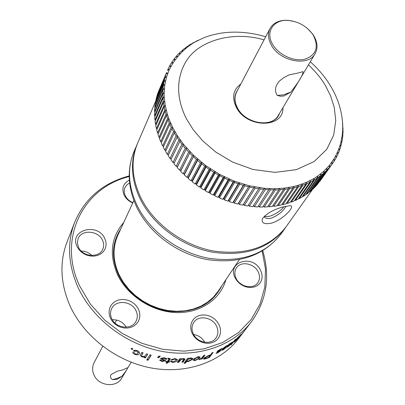 <?xml version="1.0" encoding="UTF-8"?>
<svg xmlns="http://www.w3.org/2000/svg" width="405" height="405" viewBox="0 0 405 405"><rect width="100%" height="100%" fill="white"/><g stroke="black" fill="none" stroke-linecap="round" stroke-linejoin="round"><path stroke-width="0.61" d="M167.705 69.949L168.161 68.885L169.138 69.969L166.43 77.34L164.759 85.166L164.167 93.358L164.283 97.554L165.346 106.105L167.518 114.757L169.012 119.09L172.814 127.691L177.648 136.115L183.475 144.251L193.899 155.667L206.079 165.817L219.652 174.388L234.206 181.116L249.288 185.799L264.44 188.305L274.352 188.735L283.961 188.178L293.144 186.644L297.538 185.52L305.866 182.589L313.495 178.787L317.024 176.575L323.453 171.578L328.987 165.868L333.578 159.535M133.873 200.485L117.865 235.244C112.398 247.663 112.808 260.84 119.1 274.782L123.368 282.26L128.79 289.205L135.24 295.453L142.555 300.829L150.544 305.198L159.008 308.443L167.726 310.488L176.474 311.288L185.029 310.822L193.18 309.121L200.723 306.231L207.481 302.241L213.293 297.26L218.037 291.418L239.35 259.63M123.783 222.396C111.041 237.097 108.95 254.517 117.501 274.656C127.494 295.827 151.976 311.734 175.998 312.569C200.035 313.455 220.467 299.498 225.914 279.668M120.837 228.8C111.851 242.565 111.091 257.95 118.543 274.949C127.783 294.455 149.622 309.501 171.882 311.587C195.904 312.604 212.605 303.917 221.986 285.525M192.248 333.583L191.099 330.45L190.689 327.25L191.033 324.152L192.112 321.312L193.863 318.862L196.197 316.933L199.002 315.611L202.125 314.963L205.426 315.014L208.732 315.768L211.881 317.176L214.721 319.175L217.115 321.666L218.943 324.532L220.112 327.625L220.563 330.794L220.269 333.887L219.242 336.747L217.531 339.228L215.217 341.207L212.417 342.574L209.269 343.268L205.932 343.238L202.576 342.493L199.376 341.066L196.491 339.031L194.076 336.494L192.248 333.583M216.503 326.111C212.397 317.095 198.349 314.822 193.727 322.491C191.575 325.974 191.454 329.802 193.357 333.963C197.346 342.903 211.177 345.338 215.956 338.008C218.341 334.414 218.523 330.45 216.503 326.111M129.21 176.565C83.202 187.555 57.054 238.54 79.724 286.092L90.325 304.033L104.698 320.077L122.168 333.396L141.877 343.308L162.83 349.318L183.976 351.165L204.277 348.816L222.77 342.468L238.626 332.515L251.196 319.51L260.015 304.125L264.814 287.089L265.508 269.178L262.187 251.135M129.205 175.897C102.956 182.974 84.756 198.49 74.606 222.456C66.921 242.919 68.045 264.516 77.968 287.246C92.406 318.816 125.834 344.518 161.873 351.343C197.944 358.131 233.123 345.779 251.51 321.661C266.662 300.5 270.413 276.878 262.764 250.791M110.393 318.198L109.33 315.039L109.036 311.815L109.517 308.696L110.752 305.836L112.671 303.38L115.177 301.447L118.139 300.13L121.414 299.492L124.831 299.558L128.233 300.328L131.443 301.76L134.313 303.791L136.693 306.307L138.475 309.197L139.558 312.321L139.897 315.515L139.467 318.629L138.282 321.504L136.404 324L133.923 325.979L130.962 327.346L127.661 328.03L124.198 327.984L120.746 327.22L117.48 325.767L114.574 323.706L112.17 321.14L110.393 318.198M136.075 310.817C131.909 300.981 115.805 299.396 111.709 308.509C110.16 311.718 110.17 315.095 111.729 318.629C115.774 328.384 131.62 330.161 135.938 321.428C137.705 318.072 137.751 314.533 136.075 310.817M77.072 246.569C68.754 230.05 97.752 222.051 104.829 238.641L105.847 241.593L106.125 244.61L105.649 247.526L104.444 250.209L102.556 252.517L100.081 254.335L97.144 255.56L93.894 256.137L90.487 256.031L87.105 255.246L83.921 253.819L81.096 251.824L78.772 249.369L77.072 246.569M102.526 240.281C98.374 230.399 81.344 229.25 78.084 238.732L77.385 242.884L78.459 247.166C82.493 257.003 99.326 258.314 102.799 249.151C104.009 246.291 103.918 243.334 102.526 240.281M132.729 202.971C128.8 201.244 125.94 198.632 124.138 195.134C121.465 188.401 123.206 183.394 129.362 180.119M129.615 182.923L126.821 184.862L124.968 187.555C123.864 190.193 123.996 192.952 125.358 195.833C126.932 198.89 129.438 201.163 132.875 202.652M235.29 278.169C226.299 261.939 252.614 253.788 260.461 270.105L261.63 273.01L262.121 275.982L261.903 278.873L260.987 281.526L259.413 283.819L257.251 285.636L254.618 286.872L251.647 287.469L248.478 287.393L245.278 286.649L242.21 285.267L239.431 283.323L237.087 280.918L235.29 278.169M258.076 271.669C254.006 263.225 240.702 260.855 236.424 267.882C234.399 271.117 234.343 274.717 236.252 278.675C240.216 287.074 253.373 289.565 257.772 282.806C259.985 279.48 260.086 275.77 258.076 271.669M285.824 227.175L285.398 227.782C269.112 248.705 244.716 256.821 212.205 252.123C181.936 246.402 153.181 225.129 140.327 199.209C131.114 179.739 130.02 161.529 137.032 144.58L137.33 143.902M204.717 342.26C202.252 337.917 198.561 335.34 193.651 334.53M246.807 327.807L251.51 321.661M242.306 333.3L244.453 330.809L242.306 333.3M236.267 339.425L238.206 337.633L234.976 340.757L236.404 338.884L241.552 333.993L235.781 340.808L234.136 342.114L234.277 341.724L236.302 340.144L240.691 334.965L236.115 339.268M234.92 339.871L235.786 339.157L231.042 344.964L234.92 339.871M229.817 343.663L233.077 341.724L228.005 346.361L231.69 343.486L228.395 346.432L226.871 347.277L228.871 344.296L229.817 343.663M226.132 345.992L227.65 345.328L227.549 345.733L225.666 346.564L223.874 348.092L226.365 347.055L226.228 347.399L223.297 349.793L221.732 350.436L221.829 350.062L225.21 348.087L222.709 348.994L222.882 348.553L226.132 345.992M220.573 349.059L222.213 348.538L222.132 348.968L220.102 349.626L218.249 351.064L220.938 350.264L220.816 350.619L217.763 352.856L216.083 353.352L216.159 352.963L218.118 352.35L219.743 351.236L217.04 351.904L217.196 351.454L220.573 349.059M212.053 352.821L213.157 352.401L209.446 357.433L204.49 359.124L203.568 358.977L203.786 358.298L208.281 355.671L210.549 354.861L212.053 352.821M203.771 355.458L204.935 355.139L202.277 358.805L201.118 359.124L201.538 358.541L199.69 359.549L198.718 359.63L201.639 358.167L203.771 355.458M197.959 356.749L200.126 356.952L199.792 357.964L195.24 360.551L193.028 360.248L193.332 359.281L197.959 356.749M187.555 358.298L188.806 358.177L188.457 358.673L190.77 357.893L192.755 358.379L192.431 359.392L188.219 361.685L186.7 361.382L185.439 363.194L184.052 363.325L187.555 358.298M179.835 358.688L181.106 358.663L180.731 359.21L183.359 358.516L185.05 358.967L183.136 362.116L181.885 362.197L183.678 359.356L182.736 359.053L181.187 359.407L178.747 362.328L177.329 362.359L179.835 358.688M174.798 359.098L172.348 359.949L171.118 359.812L175.152 358.572L177.471 359.549L177.142 360.541C176.6 361.614 175.071 362.227 172.545 362.384L170.409 361.417L170.434 361.073L171.766 361.073L172.9 361.857L175.866 360.541L176.16 359.716L174.798 359.098L174.747 358.572M166.045 361.346L167.331 361.468L168.779 359.286L168.92 358.886L167.832 358.648L168.019 358.101L170.348 358.729L168.612 361.569L169.568 361.635L169.219 362.156L168.262 362.09L167.655 363.001L166.116 363.295L166.981 361.989L165.701 361.873L166.045 361.346M164.46 357.686L166.794 358.921L166.759 359.245L165.417 359.169L164.02 358.207L161.919 358.708L165.64 360.516L165.549 360.809L162.01 361.523L159.722 360.313L159.762 360.045L161.094 360.177L162.309 360.992L164.212 360.744L160.501 358.789L160.628 358.44L164.46 357.686M158.112 356.754L160.066 355.975L160.243 356.304L158.755 356.856L159.423 356.977L158.952 357.711L157.661 357.473L158.122 356.754M149.936 354.856L151.217 355.195L148.022 360.293L146.752 359.964L149.936 354.856M146.423 353.854L147.698 354.233L145.395 357.959L144.286 357.635L144.61 357.104L141.963 356.992L140.16 355.266L141.831 352.36L143.097 352.79L141.517 355.484L142.55 356.542L144.676 356.44L146.423 353.854M136.915 351.1L134.581 351.327L133.402 350.745L135.138 350.123L137.933 350.882L139.452 352.299L139.274 353.737C138.799 354.891 137.335 355.129 134.885 354.446L133.144 353.302L132.805 352.092L134.075 352.537L135.199 353.909L137.143 354.051L138.227 352.861L136.915 351.1L137.113 350.517M131.59 348.244L132.815 348.791L132.379 349.54L131.154 348.988L131.59 348.244M74.606 222.456L66.936 242.266C59.393 262.364 60.406 283.505 69.964 305.689C83.87 336.499 116.225 361.452 151.222 367.963C186.244 374.438 220.543 362.217 238.606 338.534L246.417 328.318M126.249 327.174C123.034 322.026 118.392 319.555 112.317 319.753M91.839 255.489C88.887 252.573 85.334 251.08 81.172 251.004M242.625 285.029L239.512 282.852M161.985 358.552L161.99 357.863L161.919 358.708M218.33 350.862L218.138 350.553M312.726 189.17L286.254 226.577C269.953 247.521 245.516 255.636 212.949 250.918C182.63 245.182 153.819 223.874 140.93 197.918C131.701 178.418 130.597 160.188 137.614 143.223L155.641 101.321M282.908 206.955L289.783 205.7C296.495 205.062 283.621 219.485 271.963 222.998C264.47 224.648 261.281 223.231 262.389 218.746C266.424 213.607 273.264 209.679 282.908 206.955M285.945 206.16L285.059 207.811C282.128 212.104 277.622 215.521 271.547 218.067C268.095 218.963 265.776 218.644 264.602 217.12L264.242 216.285M117.313 371.223L122.755 369.892L127.372 367.796C128.152 367.856 126.314 370.712 121.849 376.372L117.237 379.257L112.438 379.637C110.287 378.052 109.882 376.321 111.223 374.448L117.313 371.223M102.733 346.3L94.132 362.642C92.198 366.52 92.132 370.585 93.94 374.843C98.461 386.137 116.387 388.172 121.718 378.108L131.174 362.247M121.849 376.372L116.878 378.467L112.438 379.637M240.793 84.063C233.083 89.707 231.614 97.494 236.393 107.431C246.868 128.512 283.945 128.35 282.918 107.689M279.485 113.446C274.808 128.38 245.774 124.917 237.416 108.165C233.882 101.296 233.969 95.241 237.669 89.996M289.145 74.839C295.564 73.659 300.181 72.581 302.991 71.599C303.391 74.292 299.325 81.127 290.805 92.102L284.006 95.975L280.493 96.253L277.228 95.393C274.352 90.7 275.101 85.906 279.475 81.005L283.713 77.704L289.145 74.839M307.744 28.745L312.549 33.964L313.885 35.979C317.606 42.474 318.011 48.387 315.1 53.703C308.392 66.886 280.063 61.55 271.446 45.244C268.039 39.098 267.583 33.499 270.069 28.456C273.542 22.574 279.602 19.865 288.249 20.336L295.199 21.713M315.1 53.703L278.316 115.405C271.75 128.188 245.344 123.606 237.583 108.125C234.51 102.288 234.186 96.916 236.606 92.016L270.069 28.456M290.805 92.107L283.373 94.871L277.243 95.398M313.429 35.508C319.084 47.269 316.163 55.186 304.661 59.262C293.772 61.859 278.615 54.832 272.666 44.398C264.88 31.757 273.917 18.858 288.79 20.473C298.399 21.587 306.185 25.95 312.149 33.569L313.429 35.508M173.573 131.645L171.933 128.608L163.266 147.172L163.488 147.607L164.855 150.154L173.573 131.645L175.102 131.934L174.297 132.906L165.559 151.394L167.326 154.33L176.114 135.898L177.648 136.115L168.1 155.555L170.039 158.441L178.914 140.084L180.443 140.226L170.885 159.636L172.991 162.461L181.951 144.18L183.475 144.251L173.907 163.63L176.175 166.384L185.227 148.179L186.735 148.174L177.157 167.518L179.577 170.191L188.72 152.062L190.213 151.986L180.625 171.29L183.192 173.872L192.431 155.819L193.899 155.667L184.295 174.93L186.999 177.41L196.344 159.433L197.782 159.206L197.534 160.471L188.158 178.428L190.988 180.797L200.44 162.896L201.847 162.592L201.685 163.888L192.198 181.769L195.149 184.022L204.712 166.192L206.079 165.817L206.003 167.133L196.41 184.938L199.473 187.069L209.147 169.315L210.468 168.865L210.484 170.201L200.774 187.935L203.933 189.935L213.724 172.246L214.999 171.725L215.101 173.072L205.274 190.745L208.524 192.603L218.427 174.98L219.652 174.388L219.839 175.745L209.901 193.352L213.222 195.063L223.246 177.506L224.416 176.848L224.689 178.21L214.63 195.752L218.022 197.316L228.162 179.815L229.276 179.091L229.63 180.458L219.454 197.939L222.897 199.346L233.159 181.906L234.206 181.116L234.647 182.478L224.35 199.898L227.838 201.143L238.216 183.759L239.198 182.913L239.719 184.265L229.306 201.634L232.819 202.713L243.319 185.379L244.23 184.472L244.833 185.814L234.298 203.133L237.836 204.044L249.288 185.799L249.966 187.12L239.32 204.393L242.858 205.132L254.355 186.877L255.109 188.178L244.342 205.411L247.88 205.978L259.413 187.718L260.238 188.988L249.358 206.18L252.877 206.575L264.44 188.305L265.336 189.545L254.345 206.707L257.833 206.925L269.426 188.644L270.388 189.854L259.286 206.98L262.739 207.026L273.912 189.92L274.352 188.735L275.375 189.91L264.171 207.006L267.568 206.879L278.842 189.793L279.202 188.578L280.285 189.712L268.976 206.788L272.312 206.484L283.687 189.418L283.961 188.178L285.1 189.262L273.694 206.322L276.954 205.851L288.426 188.801L288.613 187.53L289.798 188.568L278.301 205.619L281.475 204.976L293.038 187.935L293.144 186.644L294.374 187.631L282.786 204.672L285.869 203.862L297.518 186.827L297.538 185.52L298.809 186.457L287.14 203.487L286.462 202.991M132.719 348.751L132.379 349.54M131.514 348.371L132.648 348.877M134.602 351.312L134.84 350.669L134.09 350.3M134.885 354.446L135.088 353.859M147.46 354.162L145.395 357.959M141.709 355.069L141.532 355.443M142.899 352.725L141.897 354.38M141.968 356.987L142.125 356.37M144.61 357.104L144.772 356.405M144.636 356.997L145.542 357.261M150.938 355.124L148.022 360.293M147.147 359.331L148.144 359.589M159.059 356.911L158.952 357.711M158.755 356.856L158.816 356.187M158.082 356.82L159.008 356.987M166.647 358.511L165.458 358.445M166.759 359.245L166.754 358.714M164.01 360.389L164.015 359.66M164.01 359.665L162.724 359.27L162.704 359.994M162.01 361.523L162.025 360.946M165.549 360.809L165.544 360.268M164.04 357.64L164.02 358.207M165.422 358.44L165.453 358.951M166.966 361.432L166.981 361.989M167.655 363.001L167.624 362.278L166.668 362.46M168.262 362.09L168.232 361.361L167.624 362.278M169.194 361.609L169.219 362.156M168.232 361.361L168.602 361.387M168.612 361.569L168.581 360.84L169.978 358.734L170.009 359.463M168.384 358.136L168.394 358.703M172.358 359.939L172.307 359.22L171.988 359.184M172.545 362.384L172.495 361.817M180.65 358.673L180.731 359.21M177.83 361.619L178.635 361.604L178.747 362.328M180.088 360.374L179.977 359.645L178.635 361.604M181.187 359.407L181.126 359.022M182.736 359.053L182.65 358.587M182.417 361.427L182.989 361.392L183.136 362.116M184.695 359.858L184.548 359.134L182.989 361.392M188.35 358.222L188.457 358.668M184.599 362.541L185.267 362.47L185.439 363.194M186.7 361.382L186.528 360.663L185.267 362.47M188.219 361.685L188.097 361.204M195.083 360.096L195.24 360.551M203.933 355.418L201.984 358.111L202.277 358.805M199.69 359.549L199.488 359.038M201.569 358.228L201.984 358.111M210.468 354.891L210.094 355.403M209.112 356.81L209.446 357.433M204.49 359.124L204.176 358.44M222.132 348.968L221.834 348.528M219.647 351.105L219.388 350.71M217.769 352.851L217.591 352.583M220.816 350.619L220.578 350.269M218.027 350.639L218.244 350.993M227.549 345.733L227.276 345.379M225.139 347.971L224.902 347.657M226.228 347.399L226.01 347.115M223.666 347.748L223.869 348.032M227.964 346.31L227.706 345.992M228.248 345.885L228.01 345.592M240.884 335.021L240.605 334.778M190.294 358.44L191.489 358.759L191.216 359.569L188.446 361.179L187.211 360.845L187.348 359.23L187.52 359.954L190.294 358.44L190.183 358M194.284 359.772L194.344 358.329L194.567 359.043L197.549 357.286L197.412 356.876M187.211 360.845L187.52 359.954M197.549 357.286L198.88 357.448L198.607 358.238L195.64 360.025L194.304 359.827L194.567 359.043M204.702 357.402L204.94 357.924L207.78 356.284L207.598 355.914M209.932 355.089L210.119 355.448L208.772 357.271L206.464 358.101L204.808 358.349L204.94 357.924M210.119 355.448L207.78 356.284M232.156 342.443L228.648 345.359L232.156 342.443M228.572 344.837L228.815 345.136M228.405 345.06L228.648 345.359M158.365 91.945L166.617 72.541L167.655 73.594L166.212 73.644L157.92 92.993L157.044 95.641L165.331 76.322L166.43 77.34L165.002 77.461L156.715 96.77L156.026 99.498L164.308 80.22L165.463 81.203L164.055 81.395L155.773 100.653L155.267 103.452L163.554 84.225L164.759 85.166L163.382 85.425L155.095 104.637L154.776 107.502L163.068 88.325L164.329 89.222L162.982 89.551L154.685 108.712L154.558 111.628L162.866 92.507L164.167 93.358L162.856 93.757L154.543 112.858L154.609 115.82L162.937 96.76L164.283 97.554L163.012 98.025L154.68 117.07L154.938 120.067L163.291 101.068L164.678 101.812L163.448 102.349L155.085 121.328L155.54 124.355L163.929 105.421L165.346 106.105L164.167 106.707L155.768 125.626L156.416 128.668L164.845 109.801L166.293 110.423L165.169 111.097L156.73 129.944L157.57 132.997L166.04 114.195L167.518 114.757L166.45 115.496L157.96 134.273L158.993 137.32L167.518 118.594L169.012 119.09L168.004 119.89L159.464 138.596L160.684 141.634L169.265 122.973L170.778 123.403L169.837 124.264L161.231 142.899L162.638 145.916L171.285 127.332L172.814 127.691L171.933 128.608M166.617 72.541L158.32 91.9M155.52 103.65L155.267 103.452M155.11 107.735L154.776 107.502M154.963 111.891L154.558 111.628M155.1 116.108L154.609 115.82M155.51 120.371L154.938 120.067M156.193 124.669L155.54 124.355M157.155 128.987L156.416 128.668M158.395 133.311L157.57 132.997M159.909 137.624L158.993 137.32M161.686 141.917L160.684 141.634M163.731 146.17L162.638 145.916M166.04 150.371L164.855 150.154M168.602 154.507L167.326 154.33M171.406 158.563L170.039 158.441M174.454 162.521L172.991 162.461M177.157 167.518L177.653 166.369L176.175 166.384M180.625 171.29L181.035 170.105L179.577 170.191M184.295 174.93L184.624 173.71L183.192 173.872M188.158 178.428L188.406 177.177L186.999 177.41M192.198 181.769L192.365 180.493L190.988 180.797M196.41 184.938L196.491 183.642L195.149 184.022M200.774 187.935L200.769 186.619L199.473 187.069M205.274 190.745L205.183 189.413L203.933 189.935M209.901 193.352L209.724 192.016L208.524 192.603M214.63 195.752L214.372 194.41L213.222 195.063M219.454 197.939L219.11 196.597L218.022 197.316M224.35 199.898L223.924 198.561L222.897 199.346M229.306 201.634L228.8 200.303L227.838 201.143M234.298 203.133L233.715 201.817L232.819 202.713M239.32 204.393L238.661 203.092L237.836 204.044M244.342 205.411L243.613 204.135L242.858 205.132M249.358 206.18L248.554 204.93L247.88 205.978M254.345 206.707L253.525 205.558M259.286 206.98L258.471 205.942M264.171 207.006L263.361 206.069M268.976 206.788L268.181 205.948M273.694 206.322L272.919 205.578M278.301 205.619L277.552 204.955M282.786 204.672L282.072 204.095M287.14 203.487L290.117 202.52L301.846 185.49L298.809 186.457M301.846 185.49L301.781 184.169L303.092 185.05L291.342 202.08L294.207 200.951L306.013 183.916L305.866 182.589L307.208 183.409L295.382 200.445L298.126 199.164L310.002 182.123L309.774 180.797L311.146 181.556L299.249 198.597L301.867 197.164L313.804 180.119L313.495 178.787L314.893 179.486L302.935 196.536L305.416 194.962L317.414 177.901L317.024 176.575L318.436 177.208L306.423 194.278L308.757 192.567L320.811 175.486L320.345 174.17L321.772 174.737L309.709 191.823L311.896 189.98L323.99 172.879L323.453 171.578L324.886 172.074L312.776 189.186L314.807 187.221L326.946 170.095L326.334 168.809L327.777 169.239L315.627 186.376L317.495 184.29L329.67 167.138L328.987 165.868L330.429 166.232L319.955 181.207L332.156 164.02L331.401 162.775L332.844 163.073L320.623 180.265M291.342 202.08L290.709 201.655M295.382 200.445L294.805 200.09M299.249 198.597L298.728 198.308M302.935 196.536L302.469 196.303M306.423 194.278L306.023 194.096M309.709 191.823L309.374 191.692M312.776 189.186L312.518 189.094M264.46 216.073C268.206 218.68 280.088 212.139 283.743 206.854M293.038 187.935L289.798 188.568M288.426 188.801L285.1 189.262M283.687 189.418L280.285 189.712M278.842 189.793L275.375 189.91M273.912 189.92L270.388 189.854M268.9 189.788L265.336 189.545M263.832 189.408L260.238 188.988M258.724 188.776L255.109 188.178M253.591 187.89L249.966 187.12M248.452 186.761L244.833 185.814M243.319 185.379L239.719 184.265M238.216 183.759L234.647 182.478M233.159 181.906L229.63 180.458M228.162 179.815L224.689 178.21M223.246 177.506L219.839 175.745M218.427 174.98L215.101 173.072M213.724 172.246L210.484 170.201M209.147 169.315L206.003 167.133M204.712 166.192L201.685 163.888M200.44 162.896L197.534 160.471M196.344 159.433L193.565 156.902M192.431 155.819L189.798 153.186M188.72 152.062L186.234 149.339M185.227 148.179L182.893 145.375M181.951 144.18L179.785 141.304M178.914 140.084L176.914 137.143M176.114 135.898L174.297 132.906M171.285 127.332L169.837 124.264M169.265 122.973L168.004 119.89M167.518 118.594L166.45 115.496M166.04 114.195L165.169 111.097M164.845 109.801L164.167 106.707M163.929 105.421L163.448 102.349M163.291 101.068L163.012 98.025M162.937 96.76L162.856 93.757M162.866 92.507L162.982 89.551M163.068 88.325L163.382 85.425M163.554 84.225L164.055 81.395M164.308 80.22L165.002 77.461M165.331 76.322L166.212 73.644M169.138 69.969L167.68 69.949L167.462 70.445M170.844 66.481L169.401 66.39L168.161 68.885M169.513 66.4L169.953 65.367L170.854 66.466M172.773 63.129L171.366 62.977L169.953 65.367M171.563 62.998L171.993 62L172.798 63.084M174.904 59.92L173.573 59.717L171.993 62M173.846 59.758L174.266 58.786L174.97 59.834M177.243 56.862L176.008 56.619L174.266 58.786M176.357 56.69L176.767 55.738L177.36 56.72M179.769 53.961L178.661 53.693L176.767 55.738M179.081 53.794L179.486 52.863L179.962 53.754M182.483 51.217L181.526 50.944L179.486 52.863M182.012 51.086L182.412 50.164L182.776 50.944M185.379 48.64L184.594 48.377L182.412 50.164M185.141 48.559L185.541 47.658L185.799 48.296M189.019 45.821L188.852 45.34L188.462 46.221L187.854 46.003L185.541 47.658M191.692 43.993L191.292 43.821L188.852 45.34M192.117 43.72L192.34 43.219L192.431 43.522M195.094 41.933L192.34 43.219M196 41.3L198.298 40.232M342.721 125.342L342.579 122.33M342.691 129.489L343.075 129.392L342.736 126.33M342.407 133.569L342.979 133.458L343.075 130.597L342.655 130.288M341.876 137.573L342.625 137.467L342.903 134.647L342.341 134.197M341.091 141.497L342.007 141.416L342.468 138.642L341.79 138.049M340.058 145.324L341.126 145.289L341.774 142.57L341.005 141.841M338.788 149.05L339.982 149.07L340.818 146.413L339.987 145.557M337.284 152.67L338.58 152.751L339.598 150.169L338.737 149.197M335.548 156.168L336.925 156.32L338.119 153.814L337.249 152.746M332.844 163.073L334.393 160.755L333.583 159.545L335.006 159.762L336.383 157.348L335.532 156.198M332.156 164.02L330.429 166.232M329.67 167.138L327.777 169.239M326.946 170.095L324.886 172.074M323.99 172.879L321.772 174.737M320.811 175.486L318.436 177.208M317.414 177.901L314.893 179.486M313.804 180.119L311.146 181.556M310.002 182.123L307.208 183.409M306.013 183.916L303.092 185.05M297.518 186.827L294.374 187.631M342.913 125.282L342.726 125.555M343.075 129.392L342.671 129.975M342.979 133.458L342.422 134.263M342.625 137.467L342.058 138.282M342.007 141.416L341.43 142.241M341.126 145.289L340.534 146.124M339.982 149.07L339.38 149.921M338.58 152.751L337.962 153.622M336.925 156.32L336.287 157.216M335.006 159.762L334.353 160.689M248.554 204.93L259.413 187.718M243.613 204.135L254.355 186.877M238.661 203.092L249.288 185.799M233.715 201.817L244.23 184.472M228.8 200.303L239.198 182.913M223.924 198.561L234.206 181.116M219.11 196.597L229.276 179.091M214.372 194.41L224.416 176.848M209.724 192.016L219.652 174.388M205.183 189.413L214.999 171.725M200.769 186.619L210.468 168.865M196.491 183.642L206.079 165.817M192.365 180.493L201.847 162.592M188.406 177.177L197.782 159.206M184.624 173.71L193.899 155.667M181.035 170.105L190.213 151.986M177.653 166.369L186.735 148.174M285.398 227.782L281.065 233.908C264.86 254.735 240.646 262.845 208.418 258.228C178.418 252.598 149.951 231.518 137.244 205.78C128.142 186.447 127.084 168.343 134.065 151.475C126.775 169.452 127.757 188.214 137.022 207.75M308.478 64.815C316.168 72.242 321.843 79.228 325.519 85.764L330.515 95.686L334.262 107.391L335.74 120.73L333.669 135.118L326.744 149.323L314.184 161.509L296.364 169.654L275.066 172.363L252.993 169.482L232.688 162.132L215.754 152.042L202.708 140.859L193.271 129.782L186.821 119.485C179.131 105.138 173.497 82.529 185.976 61.58C198.248 40.404 233.543 30.613 264.045 39.898M139.274 353.737L139.487 353.054M177.142 360.541L177.051 359.812M192.431 359.392L192.218 358.673M199.792 357.964L199.523 357.261M206.16 358.643L205.978 358.263M218.649 351.479L218.391 351.069M224.203 348.432L223.955 348.092M228.131 346.037L227.899 345.743M331.761 162.278C338.231 152.893 341.85 142.504 342.61 131.119C343.283 115.678 339.344 100.754 330.794 86.351C325.362 77.325 318.527 69.133 310.291 61.773M265.695 36.764C250.184 32.147 234.991 30.983 220.128 33.281C210.883 35.255 206.57 35.817 193.322 42.97C182.463 49.967 174.266 59.262 168.743 70.865M137.158 208.033C149.966 233.741 177.805 254.168 207.4 259.59C239.289 264.197 263.842 255.636 281.065 233.908M137.032 144.58L134.065 151.475M138.227 352.861L138.444 352.178M176.155 359.711L176.079 358.982M183.678 359.356L183.541 358.622M219.788 351.105L219.5 350.664M218.001 350.659L218.249 351.064M221.12 349.307L220.862 348.918M225.261 347.956L224.998 347.606M223.641 347.763L223.874 348.092M226.608 346.159L226.375 345.85M227.969 346.356L227.691 346.017M191.489 358.759L191.292 358.035M198.88 357.448L198.622 356.734M204.793 358.309L204.495 357.666M264.602 217.12L264.364 216.68M116.564 320.036L114.974 323.053M288.79 20.473L288.249 20.336M312.149 33.569L312.549 33.964"/></g></svg>
